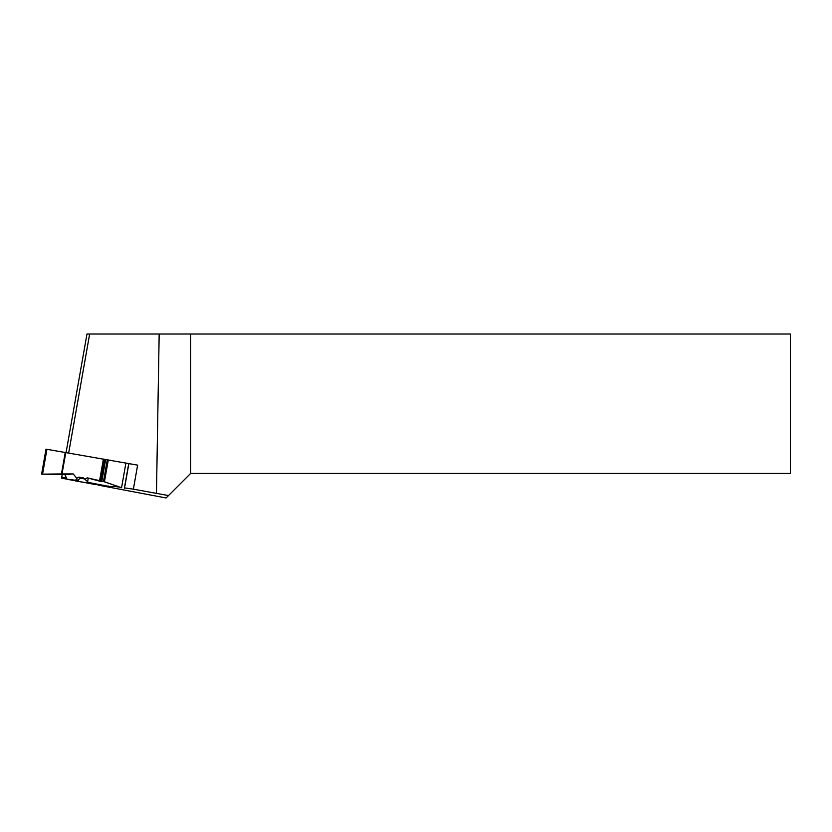 <?xml version="1.0" encoding="UTF-8"?>
<svg xmlns="http://www.w3.org/2000/svg" width="832" height="832" viewBox="0 0 832 832"><rect width="100%" height="100%" fill="white"/><g stroke="black" fill="none" stroke-linecap="round" stroke-linejoin="round"><path stroke-width="1.25" d="M41.631 473.98L46.01 449.155L137.623 465.14L133.38 489.174L168.49 495.57L190.622 473.45L790.4 473.45L790.4 334.027L159.172 334.027L156.468 493.241M65.811 452.431L62.015 473.938L73.226 473.938L64.896 474.635L41.6 474.146L61.454 473.938L65.26 452.338M70.086 479.471L76.804 480.522L81.401 477.755L78.874 477.131L76.762 478.306L73.226 473.938M78.874 477.131L83.73 477.984L84.698 479.107L87.308 477.859L100.038 481.27L103.48 481.489L121.545 487.77L125.923 462.935M124.894 485.347L128.825 463.861L125.018 485.462M65.759 476.549L66.799 478.66L64.896 474.656L42.567 474.126L73.226 473.938L76.762 478.306L78.874 477.131L83.73 477.984L84.698 479.107L87.308 477.859L104.447 481.749L121.545 487.77M98.415 484.921L94.827 484.328L98.415 484.921M62.015 473.938L61.454 473.938M80.61 478.223L84.552 478.941L80.631 478.202M81.37 477.776L83.918 478.213M84.698 479.107L87.61 481.697L88.244 478.119M87.61 481.697L88.462 482.456L111.29 486.886L117.021 485.961M108.202 485.961L106.746 486.304L103.345 485.295M88.462 482.456L111.29 486.886M103.116 485.649L78.78 481.458L77.823 479.898M73.59 480.002L75.348 480.917L106.746 486.304M66.799 478.66L67.101 479.284L74.88 480.667M78.78 481.458L75.348 480.917M76.762 478.306L75.67 480.241L67.101 479.284M76.804 480.522L75.67 480.241M68.682 452.93L89.648 334.027L159.172 334.027M66.092 452.483L86.975 334.027L89.648 334.027M66.539 478.14L61.745 477.152L61.568 478.14L67.049 479.18M86.32 482.851L95.638 484.63M98.29 485.129L166.088 497.973L168.49 495.57M114.286 486.387L119.995 487.219M124.467 487.874L133.38 489.174M137.623 465.14L128.773 463.58M111.873 460.606L105.134 459.42L101.327 481.156M190.622 334.027L190.622 473.45M61.745 477.152L62.192 474.573M99.507 481.146L103.397 459.056M108.285 460.002L104.447 481.749M107.297 459.836L103.48 481.489M105.654 459.524L101.837 481.187M104.988 459.358L101.098 481.374M104.343 459.233L100.443 481.343M103.938 459.15L100.038 481.27M128.752 463.466L124.374 488.29M46.946 449.29L42.567 474.126"/></g></svg>
